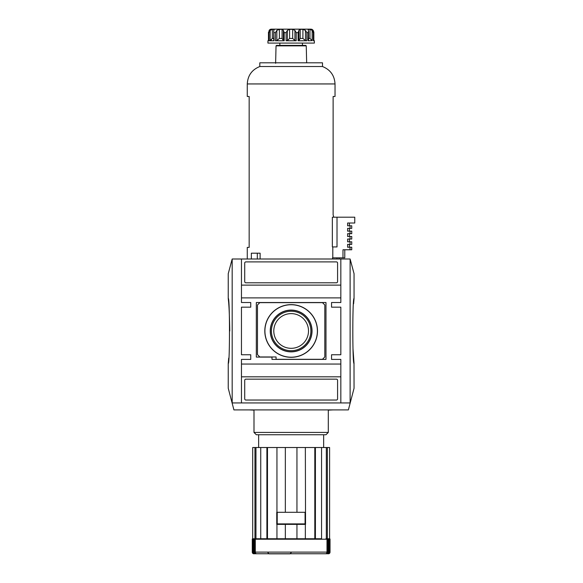 <?xml version="1.0" encoding="UTF-8"?>
<svg xmlns="http://www.w3.org/2000/svg" width="583" height="583" viewBox="0 0 583 583"><rect width="100%" height="100%" fill="white"/><g stroke="black" fill="none" stroke-linecap="round" stroke-linejoin="round"><path stroke-width="0.87" d="M228.696 358.122L228.237 363.471C229.891 365.475 229.891 296.448 228.237 298.467L228.303 299.145M228.347 299.633C229.01 304.705 229.476 315.155 229.76 330.969M264.806 330.969A26.337 26.337 0 0 0 304.319 353.779A26.337 26.337 0 0 0 304.319 308.159A26.337 26.337 0 0 0 264.806 330.969M264.915 330.969A26.235 26.235 0 0 0 304.268 353.692A26.235 26.235 0 0 0 304.268 308.247A26.235 26.235 0 0 0 264.915 330.969M270.25 330.969A20.893 20.893 0 0 0 301.593 349.064A20.893 20.893 0 0 0 301.593 312.874A20.893 20.893 0 0 0 270.25 330.969M270.359 330.969A20.791 20.791 0 0 0 301.542 348.977A20.791 20.791 0 0 0 301.542 312.962A20.791 20.791 0 0 0 270.359 330.969M273.791 330.969A17.352 17.352 0 0 0 291.15 348.321A17.352 17.352 0 0 0 308.502 330.969A17.352 17.352 0 0 0 291.15 313.618A17.352 17.352 0 0 0 273.791 330.969M291.15 350.704A19.735 19.735 0 0 1 271.416 330.969A19.735 19.735 0 0 1 291.15 311.235A19.735 19.735 0 0 1 310.885 330.969A19.735 19.735 0 0 1 291.15 350.704M322.494 359.296L324.811 356.971L324.811 304.967L322.494 302.643L259.807 302.643L257.482 304.967L257.482 354.646L259.807 356.971L276.058 356.971L276.058 359.296L322.494 359.296M271.991 359.412L325.977 359.412L325.977 302.526L256.323 302.526L256.323 357.087L271.991 357.087L271.991 359.412M336.42 282.791A1.159 1.159 0 0 0 337.579 281.633L337.579 263.057A1.159 1.159 0 0 0 336.42 261.898L245.873 261.898A1.159 1.159 0 0 0 244.714 263.057L244.714 281.633A1.159 1.159 0 0 0 245.873 282.791L336.42 282.791M245.873 400.04L336.42 400.04A1.159 1.159 0 0 0 337.579 398.881L337.579 380.305A1.159 1.159 0 0 0 336.42 379.147L245.873 379.147A1.159 1.159 0 0 0 244.714 380.305L244.714 398.881A1.159 1.159 0 0 0 245.873 400.04M241.464 364.054L340.829 364.054L340.829 359.412L331.545 359.412L331.545 354.763L340.829 354.763L340.829 307.168L331.545 307.168L331.545 302.526L340.829 302.526L340.829 285.116L241.464 285.116L241.464 302.526L250.748 302.526L250.748 307.168L241.464 307.168L241.464 354.763L250.748 354.763L250.748 359.412L241.464 359.412L241.464 402.94L340.829 402.94L340.829 376.822L241.464 376.822M340.829 297.884L241.464 297.884M340.829 364.054L340.829 376.822M340.829 285.116L340.829 258.998L241.464 258.998L241.464 285.116M228.237 363.471L228.237 388.234L233.921 409.907L348.379 409.907L354.056 388.234L353.998 362.794M353.604 303.816L354.056 298.467L354.056 273.704L350.121 258.998L232.18 258.998L228.237 273.704L228.237 298.467M350.121 258.998L350.121 402.94L232.18 402.94L232.18 258.998M354.056 298.467C352.409 296.463 352.409 365.49 354.056 363.471M353.954 362.305L353.028 349.363M250.748 354.763L250.748 359.412M250.748 302.526L250.748 307.168M331.545 359.412L331.545 354.763M331.545 307.168L331.545 302.526M253.999 432.426L328.295 432.426L325.977 434.75L256.323 434.75L253.999 432.426L253.999 410.14L249.356 409.907M267.932 552.691L269.091 553.85L289.984 553.85L291.15 552.691M305.346 512.289L276.757 512.289L276.757 524.365L305.543 524.365L305.346 447.518L314.813 447.518L314.813 538.758L315.403 538.758L315.403 447.518L314.813 447.518M276.947 512.289L276.947 447.518L267.48 447.518L267.48 538.758M252.694 447.518L252.694 538.758L252.694 447.518L254.946 447.518L254.946 538.758L255.959 538.758L255.959 447.518L254.946 447.518M253.525 553.69L253.525 553.748A1.742 1.734 -90 0 1 252.366 552.108L252.271 539.224A0.466 0.466 90 0 1 252.731 538.758A0.466 0.466 90 0 0 252.271 539.224L252.271 552.108A1.742 1.742 90 0 0 253.43 553.748L328.878 553.748A1.742 1.742 -90 0 0 330.029 552.108L330.029 539.224A0.466 0.466 -90 0 0 329.563 538.758M253.525 553.748L253.671 553.748A1.742 1.727 90 0 1 252.519 552.108L252.803 539.224A0.466 0.459 -90 0 1 253.262 538.758M255.784 553.362L256.367 553.748A1.742 1.603 90 0 1 255.296 552.108L255.296 539.224A0.466 0.43 90 0 1 255.726 538.758L260.747 538.758L260.747 447.518L255.959 447.518M276.947 524.365L276.947 538.758L266.897 538.758L266.897 447.518L267.48 447.518M276.947 538.758L285.342 538.758L285.342 524.365M285.342 538.758L296.951 538.758L296.951 524.365M296.951 538.758L305.346 538.758L305.346 524.365M315.403 538.758L321.546 538.758L321.546 447.518L326.334 447.518L326.334 538.758L327.354 538.758L327.354 447.518L326.334 447.518M255.296 552.108L326.997 552.108A1.742 1.603 -90 0 1 325.926 553.748L326.509 553.362M327.354 538.758L329.599 538.758L329.599 447.518L327.354 447.518M326.509 553.748A1.742 1.632 90 0 0 327.595 552.108L328.258 552.108A1.742 1.662 -90 0 1 327.15 553.748L327.588 553.748A1.742 1.683 90 0 0 328.71 552.108L329.184 552.108A1.742 1.705 -90 0 1 328.054 553.748L328.346 553.748A1.742 1.72 90 0 0 329.49 552.108L329.781 552.108A1.742 1.727 -90 0 1 328.623 553.748L328.776 553.69M258.648 434.75L258.648 447.518M260.747 447.518L266.897 447.518M276.947 447.518L305.346 447.518M315.403 447.518L321.546 447.518M256.367 538.758L266.897 538.758M252.694 538.758L254.946 538.758M326.997 552.108L326.997 539.224A0.466 0.43 -90 0 0 326.567 538.758L325.926 538.758M305.346 538.758L315.17 538.758M252.366 539.224A0.466 0.466 -90 0 1 252.825 538.758M252.978 538.758A0.466 0.459 90 0 0 252.519 539.224M253.948 553.61L253.948 553.748A1.742 1.72 -90 0 1 252.803 552.108L252.803 539.224M253.948 553.748L254.246 553.748A1.742 1.705 90 0 1 253.109 552.108L253.109 539.224L253.583 539.224A0.466 0.452 -90 0 1 254.035 538.758M253.561 538.758A0.466 0.452 90 0 0 253.109 539.224M254.705 553.5L254.705 553.748A1.742 1.683 -90 0 1 253.583 552.108L253.583 539.224M254.705 553.748L255.15 553.748A1.742 1.662 90 0 1 254.042 552.108L254.042 539.224L254.698 539.224A0.466 0.437 -90 0 1 255.135 538.758M254.48 538.758A0.466 0.445 90 0 0 254.042 539.224M255.784 553.748A1.742 1.632 -90 0 1 254.698 552.108L254.698 539.224M327.595 552.108L327.595 539.224L328.258 539.224A0.466 0.445 -90 0 0 327.814 538.758M327.165 538.758A0.466 0.437 90 0 1 327.595 539.224M328.258 552.108L328.258 539.224M328.71 552.108L328.71 539.224L329.184 539.224A0.466 0.452 -90 0 0 328.732 538.758M328.265 538.758A0.466 0.452 90 0 1 328.71 539.224M329.184 552.108L329.184 539.224M329.49 552.108L329.781 539.224A0.466 0.459 -90 0 0 329.315 538.758M329.031 538.758A0.466 0.459 90 0 1 329.49 539.224M329.781 552.108L329.781 539.224M329.468 538.758A0.466 0.466 90 0 1 329.934 539.224L329.934 552.108A1.742 1.734 90 0 1 328.776 553.748M329.934 552.108L329.934 539.224M285.342 512.289L285.342 447.518M296.951 512.289L296.951 447.518M328.295 432.426L328.295 410.14L332.937 409.907M305.077 523.898L277.216 523.898L277.216 512.297L305.077 512.297L305.077 523.898M270.308 29.361L269.076 30.382L270.25 29.347L271.416 29.15L294.502 29.15M287.368 40.606L289.598 38.434L292.702 38.434L294.925 40.606L296.208 40.759L286.093 40.759L287.368 40.606L287.368 30.382L289.598 29.347L292.702 29.347L294.925 30.382L296.208 32.633L298.095 32.633L298.911 30.382L298.911 40.621L298.095 40.759L298.095 32.633M298.911 30.484L298.911 40.606L300.223 38.434L302.912 38.434L302.912 29.347L300.223 29.347L298.911 30.294M302.912 29.347L305.456 30.382L306.855 32.633L305.456 30.382L305.456 40.606L302.912 38.434M308.013 29.544L308.414 29.347L308.247 32.633L306.855 32.633L306.855 40.759L305.456 40.606M308.553 38.434L309.974 38.434L309.974 29.347L308.414 29.347L308.414 30.484M309.974 29.347L312.153 30.382L313.304 32.633L313.807 32.633L313.217 30.382L313.836 32.203L313.836 40.759M313.217 30.382L312.043 29.347L310.885 29.15L297.847 29.15M270.148 30.382L272.327 29.347L272.327 38.434L270.148 40.606L268.996 40.759L270.148 40.606L270.148 30.382L268.996 32.633L268.464 32.203L268.464 40.759L268.486 32.633L269.528 29.901M271.416 29.15L310.885 29.15M273.879 30.484L273.879 29.347L272.327 29.347M268.996 32.633L268.996 40.759L274.054 40.759L273.748 31.234L273.879 29.347L274.28 29.544M276.845 30.382L279.388 29.347L279.388 38.434L276.845 40.606L275.438 40.759L276.845 40.606L276.845 30.382L275.438 32.633L274.054 32.633M279.388 38.434L282.077 38.434L282.077 29.347L279.388 29.347M282.077 29.347L283.389 30.287M282.077 38.434L283.389 40.606L284.198 40.759L284.198 32.633L283.389 30.382L283.382 40.621M287.368 30.382L286.093 32.633L284.198 32.633M271.51 39.68L270.942 40.183M308.079 40.212L308.247 32.633M309.974 38.434L312.153 40.606L312.153 30.382M308.247 40.759L312.153 40.606M257.322 258.998L257.322 253.19L260.12 253.19L260.12 258.998M247.272 258.998L247.272 247.389L249.167 247.389L249.167 96.479L247.272 96.479L247.272 83.945L335.028 83.945L335.028 96.479L333.126 96.479L333.126 214.887L333.767 217.204M260.12 253.19L251.346 253.19L251.346 258.998M350.019 249.764L351.746 249.764L351.746 247.214L350.019 247.214L350.019 249.764L342.979 249.764L342.979 257.839L332.521 257.839L332.521 258.998M332.798 246.922L332.798 257.839M332.354 246.922L332.354 217.204L337.018 217.204L337.018 246.922L332.354 246.922M259.807 62.811L322.494 62.811L322.494 66.528L259.807 66.528L259.807 62.811M247.272 83.945C247.775 75.491 251.951 69.69 259.807 66.528M350.019 247.214L347.621 247.214L347.621 244.372L351.746 244.372L351.746 241.814L347.621 241.814L347.621 239.03L351.746 239.03L351.746 236.479L347.621 236.479L347.621 233.688L351.746 233.688L351.746 231.138L347.621 231.138L347.621 228.354L351.746 228.354L351.746 225.796L347.621 225.796L347.621 223.012L354.763 223.012L354.763 217.204L337.018 217.204M350.019 241.814L350.019 244.372M350.019 236.479L350.019 239.03M350.019 231.138L350.019 233.688M350.019 225.796L350.019 228.354M336.938 257.839L336.938 258.998M276.043 45.853L306.25 45.853L305.784 45.401L276.51 45.401L276.043 45.853L275.621 63.307M305.784 45.401L279.855 45.401L279.855 43.084M268.486 40.759L267.932 40.759L267.932 43.084L314.368 43.084L314.368 40.759L313.807 40.759L313.807 32.633M284.198 40.759L275.438 40.759L275.438 32.633M306.855 40.759L298.095 40.759M344.779 249.764L344.779 257.839L342.979 257.839M255.296 539.224L326.997 539.224M253.109 552.108L253.583 552.108M254.042 552.108L254.698 552.108M272.327 38.434L273.748 38.434M283.389 40.606L283.389 30.484M286.093 40.759L286.093 32.633M289.598 38.434L289.598 29.347M292.702 38.434L292.702 29.347M294.925 40.606L294.925 30.382M296.208 40.759L296.208 32.633M300.223 38.434L300.223 29.347M313.304 40.759L313.304 32.633M323.652 434.75L323.652 447.518M268.464 32.203L268.464 40.701L267.932 40.759M273.748 31.271L273.748 40.737M308.553 31.271L308.553 40.737M313.836 32.203L313.836 40.701L314.368 40.759M335.028 83.945C334.525 75.491 330.342 69.69 322.494 66.528M339.204 258.998L339.204 257.839M306.25 45.853L306.665 62.811M302.439 43.084L302.439 45.401M349.421 247.214L349.421 244.372M349.421 241.814L349.421 239.03M349.421 236.479L349.421 233.688M349.421 231.138L349.421 228.354M349.421 225.796L349.421 223.012"/></g></svg>
